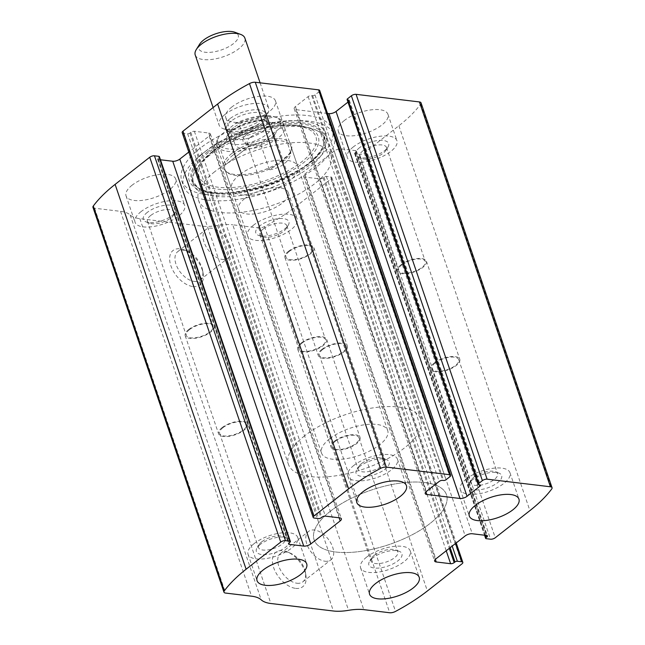 <?xml version="1.0" encoding="UTF-8"?>
<svg xmlns="http://www.w3.org/2000/svg" width="645" height="645" viewBox="0 0 645 645"><rect width="100%" height="100%" fill="white"/><g stroke="black" fill="none" stroke-linecap="round" stroke-linejoin="round"><path stroke-width="0.48" stroke-dasharray="3.23 2.42" d="M421.04 102.853A5.241 2.153 -18.8 0 1 420.701 104.127A131.088 53.737 -18.8 0 1 398.884 125.767L364.256 152.921A3.499 1.435 -18.8 0 1 359.539 154.357L355.161 153.833A1.75 0.718 -18.8 0 1 354.613 153.526A1.75 0.718 -18.8 0 1 355.016 152.809L355.847 152.164A2.62 1.072 -18.8 0 0 356.459 151.091A2.62 1.072 -18.8 0 0 355.637 150.632L341.261 148.906A5.241 2.153 -18.8 0 0 334.183 151.067L304.819 174.085A5.241 2.153 -18.8 0 0 303.601 176.23A5.241 2.153 -18.8 0 0 305.246 177.141L319.622 178.867A2.62 1.072 -18.8 0 0 323.161 177.786L323.992 177.141A1.75 0.718 -18.8 0 1 326.346 176.424L330.724 176.948A3.499 1.435 -18.8 0 1 331.812 177.552A3.499 1.435 -18.8 0 1 331.006 178.979L296.378 206.134A131.088 53.737 -18.8 0 1 264.514 226.572A5.241 2.153 -18.8 0 1 258.709 227.911L232.748 224.799L363.764 609.638M92.953 207.311A5.241 2.153 -18.8 0 0 94.589 208.222L120.551 211.342A36.701 15.045 -18.8 0 1 130.201 215.003A36.701 15.045 -18.8 0 0 139.852 218.663L202.361 226.161A36.701 15.045 -18.8 0 0 217.558 225.476A36.701 15.045 -18.8 0 1 232.748 224.799M295.7 588.385A21.849 12.94 51.9 0 0 305.899 575.308A21.849 12.94 51.9 0 0 287.63 551.999A21.849 12.94 51.9 0 0 272.883 564.923A21.849 12.94 51.9 0 0 295.7 588.385M192.944 286.549A21.849 12.94 51.9 0 0 203.151 273.472A21.849 12.94 51.9 0 0 184.873 250.163A21.849 12.94 51.9 0 0 170.127 263.087A21.849 12.94 51.9 0 0 192.944 286.549M313.873 161.903A79.529 32.597 -18.8 0 1 235.014 193.839A79.529 32.597 -18.8 0 1 181.713 180.705A79.529 32.597 -18.8 0 1 200.111 148.261A79.529 32.597 -18.8 0 1 278.971 116.326A79.529 32.597 -18.8 0 1 332.28 129.452A79.529 32.597 -18.8 0 1 313.873 161.903M231.853 106.989A26.219 10.747 161.2 0 0 225.79 117.688A26.219 10.747 161.2 0 0 254.074 119.414A26.219 10.747 161.2 0 0 275.423 100.789A26.219 10.747 161.2 0 0 257.855 96.46A26.219 10.747 161.2 0 0 231.853 106.989M132.12 185.18A26.219 10.747 161.2 0 0 126.049 195.878A26.219 10.747 161.2 0 0 154.332 197.604A26.219 10.747 161.2 0 0 175.69 178.979A26.219 10.747 161.2 0 0 158.114 174.65A26.219 10.747 161.2 0 0 132.12 185.18M344.365 120.478A26.219 10.747 161.2 0 0 338.303 131.177A26.219 10.747 161.2 0 0 366.586 132.902A26.219 10.747 161.2 0 0 387.935 114.278A26.219 10.747 161.2 0 0 370.367 109.956A26.219 10.747 161.2 0 0 344.365 120.478M244.632 198.676A26.219 10.747 161.2 0 0 238.561 209.375A26.219 10.747 161.2 0 0 266.845 211.1A26.219 10.747 161.2 0 0 288.202 192.476A26.219 10.747 161.2 0 0 270.626 188.147A26.219 10.747 161.2 0 0 244.632 198.676M159.371 156.63A1.75 0.718 -18.8 0 1 158.968 157.348L289.984 542.187M160.444 159.775L158.356 159.525A2.62 1.072 -18.8 0 1 157.533 159.065A2.62 1.072 -18.8 0 1 158.138 158.001L158.968 157.348M182.172 132.604A3.499 1.435 -18.8 0 0 183.269 133.217L187.639 133.741A1.75 0.718 -18.8 0 0 190.001 133.023L190.831 132.37A2.62 1.072 -18.8 0 1 194.371 131.29L208.746 133.015A5.241 2.153 -18.8 0 1 210.383 133.934A5.241 2.153 -18.8 0 1 209.173 136.071L188.792 152.051M319.678 90.453A3.499 1.435 -18.8 0 1 318.872 91.88L449.879 476.719M327.507 113.447L295.837 109.65A5.241 2.153 -18.8 0 1 294.201 108.739A5.241 2.153 -18.8 0 1 295.418 106.594L308.157 96.605A2.62 1.072 -18.8 0 1 311.696 95.525L312.632 95.637A1.75 0.718 -18.8 0 0 314.994 94.92L318.872 91.88M347.091 99.532A1.75 0.718 -18.8 0 0 347.639 99.838L348.574 99.951A2.62 1.072 -18.8 0 1 349.397 100.41A2.62 1.072 -18.8 0 1 348.792 101.475L347.969 102.12M194.234 281.405A18.06 10.699 51.9 0 0 200.063 280.019A18.06 10.699 51.9 0 0 202.667 270.586A18.06 10.699 51.9 0 0 187.558 251.316A18.06 10.699 51.9 0 0 177.778 251.59A18.06 10.699 51.9 0 0 177.859 268.425A18.06 10.699 51.9 0 0 194.234 281.405M222.307 259.395A18.06 10.699 51.9 0 0 228.145 258.008A18.06 10.699 51.9 0 0 225.419 237.191A18.06 10.699 51.9 0 0 205.852 229.58A18.06 10.699 51.9 0 0 205.932 246.414A18.06 10.699 51.9 0 0 222.307 259.395M296.982 583.241A18.06 10.699 51.9 0 0 302.819 581.855A18.06 10.699 51.9 0 0 305.424 572.421A18.06 10.699 51.9 0 0 290.315 553.152A18.06 10.699 51.9 0 0 280.527 553.426A18.06 10.699 51.9 0 0 280.615 570.261A18.06 10.699 51.9 0 0 296.982 583.241M325.064 561.231A18.06 10.699 51.9 0 0 330.893 559.844A18.06 10.699 51.9 0 0 328.176 539.026A18.06 10.699 51.9 0 0 308.608 531.416A18.06 10.699 51.9 0 0 308.689 548.25A18.06 10.699 51.9 0 0 325.064 561.231M253.622 225.081A26.219 10.747 161.2 0 0 247.551 235.78A26.219 10.747 161.2 0 0 275.834 237.505A26.219 10.747 161.2 0 0 297.192 218.881A26.219 10.747 161.2 0 0 279.616 214.559A26.219 10.747 161.2 0 0 253.622 225.081M259.87 225.831A17.48 7.168 161.2 0 0 258.629 235.417A17.48 7.168 161.2 0 0 274.681 234.119A17.48 7.168 161.2 0 0 288.194 225.347A17.48 7.168 161.2 0 0 280.769 218.518A17.48 7.168 161.2 0 0 259.87 225.831M263.216 228.975A14.166 5.805 161.2 0 0 259.935 234.756A14.166 5.805 161.2 0 0 262.209 236.739A14.166 5.805 161.2 0 0 275.221 235.691A14.166 5.805 161.2 0 0 286.17 228.588A14.166 5.805 161.2 0 0 286.759 225.629A14.166 5.805 161.2 0 0 277.261 223.291A14.166 5.805 161.2 0 0 263.216 228.975M302.062 343.075A14.166 5.805 161.2 0 0 298.78 348.856A14.166 5.805 161.2 0 0 314.059 349.792A14.166 5.805 161.2 0 0 325.604 339.73A14.166 5.805 161.2 0 0 316.106 337.391A14.166 5.805 161.2 0 0 302.062 343.075M301.247 342.979A15.295 6.273 161.2 0 0 297.716 349.219A15.295 6.273 161.2 0 0 314.212 350.227A15.295 6.273 161.2 0 0 326.668 339.367A15.295 6.273 161.2 0 0 316.413 336.843A15.295 6.273 161.2 0 0 301.247 342.979M334.642 441.075A15.295 6.273 161.2 0 0 331.111 447.324A15.295 6.273 161.2 0 0 347.607 448.323A15.295 6.273 161.2 0 0 360.063 437.463A15.295 6.273 161.2 0 0 349.808 434.94A15.295 6.273 161.2 0 0 334.642 441.075M335.448 441.172A14.166 5.805 161.2 0 0 332.175 446.953A14.166 5.805 161.2 0 0 347.453 447.888A14.166 5.805 161.2 0 0 358.999 437.826A14.166 5.805 161.2 0 0 349.501 435.488A14.166 5.805 161.2 0 0 335.448 441.172M374.293 555.281A14.166 5.805 161.2 0 0 371.609 558.102A14.166 5.805 161.2 0 0 371.02 561.061A14.166 5.805 161.2 0 0 386.299 561.988A14.166 5.805 161.2 0 0 397.836 551.926A14.166 5.805 161.2 0 0 395.57 549.943A14.166 5.805 161.2 0 0 374.293 555.281M372.899 557.852A17.48 7.168 161.2 0 0 369.585 561.335A17.48 7.168 161.2 0 0 387.709 566.133A17.48 7.168 161.2 0 0 399.142 551.273A17.48 7.168 161.2 0 0 372.899 557.852M366.65 557.103A26.219 10.747 161.2 0 0 360.579 567.802A26.219 10.747 161.2 0 0 388.862 569.527A26.219 10.747 161.2 0 0 410.22 550.903A26.219 10.747 161.2 0 0 392.644 546.573A26.219 10.747 161.2 0 0 366.65 557.103M353.355 146.891A26.219 10.747 161.2 0 0 347.292 157.59A26.219 10.747 161.2 0 0 375.575 159.315A26.219 10.747 161.2 0 0 396.933 140.691A26.219 10.747 161.2 0 0 379.357 136.361A26.219 10.747 161.2 0 0 353.355 146.891M359.612 147.641A17.48 7.168 161.2 0 0 358.37 157.219A17.48 7.168 161.2 0 0 374.423 155.921A17.48 7.168 161.2 0 0 387.927 147.157A17.48 7.168 161.2 0 0 380.502 140.328A17.48 7.168 161.2 0 0 359.612 147.641M362.95 150.785A14.166 5.805 161.2 0 0 359.676 156.566A14.166 5.805 161.2 0 0 361.95 158.549A14.166 5.805 161.2 0 0 374.955 157.501A14.166 5.805 161.2 0 0 385.904 150.39A14.166 5.805 161.2 0 0 386.492 147.439A14.166 5.805 161.2 0 0 377.003 145.101A14.166 5.805 161.2 0 0 362.95 150.785M401.795 264.885A14.166 5.805 161.2 0 0 398.521 270.666A14.166 5.805 161.2 0 0 413.8 271.601A14.166 5.805 161.2 0 0 425.337 261.539A14.166 5.805 161.2 0 0 415.84 259.201A14.166 5.805 161.2 0 0 401.795 264.885M400.988 264.789A15.295 6.273 161.2 0 0 397.449 271.029A15.295 6.273 161.2 0 0 413.945 272.037A15.295 6.273 161.2 0 0 426.401 261.177A15.295 6.273 161.2 0 0 416.154 258.653A15.295 6.273 161.2 0 0 400.988 264.789M434.383 362.885A15.295 6.273 161.2 0 0 430.844 369.125A15.295 6.273 161.2 0 0 447.34 370.133A15.295 6.273 161.2 0 0 459.796 359.273A15.295 6.273 161.2 0 0 449.549 356.75A15.295 6.273 161.2 0 0 434.383 362.885M435.19 362.982A14.166 5.805 161.2 0 0 431.916 368.763A14.166 5.805 161.2 0 0 447.195 369.698A14.166 5.805 161.2 0 0 458.732 359.636A14.166 5.805 161.2 0 0 449.234 357.298A14.166 5.805 161.2 0 0 435.19 362.982M474.035 477.082A14.166 5.805 161.2 0 0 471.342 479.904A14.166 5.805 161.2 0 0 470.753 482.863A14.166 5.805 161.2 0 0 486.04 483.798A14.166 5.805 161.2 0 0 497.577 473.736A14.166 5.805 161.2 0 0 495.304 471.753A14.166 5.805 161.2 0 0 474.035 477.082M472.64 479.662A17.48 7.168 161.2 0 0 469.318 483.145A17.48 7.168 161.2 0 0 487.451 487.943A17.48 7.168 161.2 0 0 498.883 473.083A17.48 7.168 161.2 0 0 472.64 479.662M466.383 478.913A26.219 10.747 161.2 0 0 460.32 489.611A26.219 10.747 161.2 0 0 488.604 491.337A26.219 10.747 161.2 0 0 509.961 472.712A26.219 10.747 161.2 0 0 492.385 468.383A26.219 10.747 161.2 0 0 466.383 478.913M141.11 211.592A26.219 10.747 161.2 0 0 135.039 222.291A26.219 10.747 161.2 0 0 163.322 224.017A26.219 10.747 161.2 0 0 184.68 205.392A26.219 10.747 161.2 0 0 167.103 201.063A26.219 10.747 161.2 0 0 141.11 211.592M147.358 212.342A17.48 7.168 161.2 0 0 146.117 221.92A17.48 7.168 161.2 0 0 162.169 220.622A17.48 7.168 161.2 0 0 175.682 211.858A17.48 7.168 161.2 0 0 168.256 205.029A17.48 7.168 161.2 0 0 147.358 212.342M150.704 215.486A14.166 5.805 161.2 0 0 147.423 221.267A14.166 5.805 161.2 0 0 149.696 223.251A14.166 5.805 161.2 0 0 162.709 222.194A14.166 5.805 161.2 0 0 173.658 215.091A14.166 5.805 161.2 0 0 174.247 212.132A14.166 5.805 161.2 0 0 164.749 209.794A14.166 5.805 161.2 0 0 150.704 215.486M189.541 329.587A14.166 5.805 161.2 0 0 186.268 335.368A14.166 5.805 161.2 0 0 201.546 336.295A14.166 5.805 161.2 0 0 213.084 326.233A14.166 5.805 161.2 0 0 203.594 323.895A14.166 5.805 161.2 0 0 189.541 329.587M188.735 329.49A15.295 6.273 161.2 0 0 185.204 335.731A15.295 6.273 161.2 0 0 201.7 336.738A15.295 6.273 161.2 0 0 214.156 325.87A15.295 6.273 161.2 0 0 203.901 323.347A15.295 6.273 161.2 0 0 188.735 329.49M222.13 427.587A15.295 6.273 161.2 0 0 218.599 433.827A15.295 6.273 161.2 0 0 235.094 434.835A15.295 6.273 161.2 0 0 247.551 423.967A15.295 6.273 161.2 0 0 237.296 421.443A15.295 6.273 161.2 0 0 222.13 427.587M222.936 427.683A14.166 5.805 161.2 0 0 219.663 433.464A14.166 5.805 161.2 0 0 234.941 434.391A14.166 5.805 161.2 0 0 246.479 424.329A14.166 5.805 161.2 0 0 236.989 421.991A14.166 5.805 161.2 0 0 222.936 427.683M261.781 541.784A14.166 5.805 161.2 0 0 259.096 544.606A14.166 5.805 161.2 0 0 258.508 547.565A14.166 5.805 161.2 0 0 273.786 548.492A14.166 5.805 161.2 0 0 285.324 538.43A14.166 5.805 161.2 0 0 283.05 536.447A14.166 5.805 161.2 0 0 261.781 541.784M260.387 544.356A17.48 7.168 161.2 0 0 257.073 547.839A17.48 7.168 161.2 0 0 275.197 552.644A17.48 7.168 161.2 0 0 286.63 537.777A17.48 7.168 161.2 0 0 260.387 544.356M254.138 543.606A26.219 10.747 161.2 0 0 248.067 554.305A26.219 10.747 161.2 0 0 276.35 556.03A26.219 10.747 161.2 0 0 297.708 537.406A26.219 10.747 161.2 0 0 280.132 533.084A26.219 10.747 161.2 0 0 254.138 543.606M240.843 133.402A26.219 10.747 161.2 0 0 234.78 144.093A26.219 10.747 161.2 0 0 263.063 145.818A26.219 10.747 161.2 0 0 284.421 127.202A26.219 10.747 161.2 0 0 266.845 122.873A26.219 10.747 161.2 0 0 240.843 133.402M247.1 134.152A17.48 7.168 161.2 0 0 245.858 143.73A17.48 7.168 161.2 0 0 261.91 142.432A17.48 7.168 161.2 0 0 275.415 133.66A17.48 7.168 161.2 0 0 267.989 126.831A17.48 7.168 161.2 0 0 247.1 134.152M250.437 137.288A14.166 5.805 161.2 0 0 247.164 143.069A14.166 5.805 161.2 0 0 249.43 145.052A14.166 5.805 161.2 0 0 262.442 144.004A14.166 5.805 161.2 0 0 273.391 136.901A14.166 5.805 161.2 0 0 273.98 133.942A14.166 5.805 161.2 0 0 264.49 131.604A14.166 5.805 161.2 0 0 250.437 137.288M289.283 251.397A14.166 5.805 161.2 0 0 286.001 257.178A14.166 5.805 161.2 0 0 301.288 258.105A14.166 5.805 161.2 0 0 312.825 248.043A14.166 5.805 161.2 0 0 303.327 245.705A14.166 5.805 161.2 0 0 289.283 251.397M288.476 251.3A15.295 6.273 161.2 0 0 284.937 257.54A15.295 6.273 161.2 0 0 301.433 258.54A15.295 6.273 161.2 0 0 313.889 247.68A15.295 6.273 161.2 0 0 303.642 245.156A15.295 6.273 161.2 0 0 288.476 251.3M321.871 349.397A15.295 6.273 161.2 0 0 318.332 355.637A15.295 6.273 161.2 0 0 334.828 356.637A15.295 6.273 161.2 0 0 347.284 345.776A15.295 6.273 161.2 0 0 337.037 343.253A15.295 6.273 161.2 0 0 321.871 349.397M322.677 349.493A14.166 5.805 161.2 0 0 319.396 355.274A14.166 5.805 161.2 0 0 334.682 356.201A14.166 5.805 161.2 0 0 346.22 346.139A14.166 5.805 161.2 0 0 336.722 343.801A14.166 5.805 161.2 0 0 322.677 349.493M361.522 463.594A14.166 5.805 161.2 0 0 358.83 466.416A14.166 5.805 161.2 0 0 358.241 469.375A14.166 5.805 161.2 0 0 373.528 470.302A14.166 5.805 161.2 0 0 385.065 460.24A14.166 5.805 161.2 0 0 382.791 458.256A14.166 5.805 161.2 0 0 361.522 463.594M360.128 466.166A17.48 7.168 161.2 0 0 356.806 469.649A17.48 7.168 161.2 0 0 374.939 474.446A17.48 7.168 161.2 0 0 386.371 459.587A17.48 7.168 161.2 0 0 360.128 466.166M353.871 465.416A26.219 10.747 161.2 0 0 347.808 476.115A26.219 10.747 161.2 0 0 376.091 477.84A26.219 10.747 161.2 0 0 397.449 459.216A26.219 10.747 161.2 0 0 379.873 454.886A26.219 10.747 161.2 0 0 353.871 465.416M202.038 153.913A79.529 32.597 161.2 0 0 183.64 186.365A79.529 32.597 161.2 0 0 269.425 191.597A79.529 32.597 161.2 0 0 334.207 135.111A79.529 32.597 161.2 0 0 298.006 120.631A79.529 32.597 161.2 0 0 203.481 152.809A79.529 32.597 161.2 0 0 202.038 153.913M209.262 155.574A69.813 28.622 161.2 0 0 198.45 166.047A69.813 28.622 161.2 0 0 223.001 196.773A69.813 28.622 161.2 0 0 309.366 167.369A69.813 28.622 161.2 0 0 310.076 128.049A69.813 28.622 161.2 0 0 209.262 155.574M231.781 153.502A35.967 14.746 161.2 0 0 225.863 171.401A35.967 14.746 161.2 0 0 262.257 170.546A35.967 14.746 161.2 0 0 291.621 149.019A35.967 14.746 161.2 0 0 271.666 138.602A35.967 14.746 161.2 0 0 231.781 153.502M233.022 155.098A34.959 14.327 161.2 0 0 224.928 169.361A34.959 14.327 161.2 0 0 227.266 172.497A34.959 14.327 161.2 0 0 262.644 171.667A34.959 14.327 161.2 0 0 291.177 150.737A34.959 14.327 161.2 0 0 291.113 146.834A34.959 14.327 161.2 0 0 267.683 141.062A34.959 14.327 161.2 0 0 233.022 155.098M330.296 511.283A69.91 28.662 161.2 0 0 314.115 539.817A69.91 28.662 161.2 0 0 389.532 544.412A69.91 28.662 161.2 0 0 446.485 494.755A69.91 28.662 161.2 0 0 399.618 483.21A69.91 28.662 161.2 0 0 330.296 511.283A69.91 28.662 161.2 0 0 314.115 539.817A69.91 28.662 161.2 0 0 389.532 544.412A69.91 28.662 161.2 0 0 446.485 494.755A69.91 28.662 161.2 0 0 399.618 483.21A69.91 28.662 161.2 0 0 330.296 511.283M214.696 171.723A69.91 28.662 161.2 0 0 198.515 200.248A69.91 28.662 161.2 0 0 273.94 204.844A69.91 28.662 161.2 0 0 330.885 155.187A69.91 28.662 161.2 0 0 284.026 143.65A69.91 28.662 161.2 0 0 214.696 171.723M239.698 174.722A34.959 14.327 161.2 0 0 231.611 188.985A34.959 14.327 161.2 0 0 269.32 191.283A34.959 14.327 161.2 0 0 297.797 166.45A34.959 14.327 161.2 0 0 274.359 160.686A34.959 14.327 161.2 0 0 239.698 174.722M219.211 136.248A33.209 13.609 161.2 0 0 228.233 148.947A33.209 13.609 161.2 0 0 262.967 141.497L279.366 128.637A33.209 13.609 161.2 0 0 275.399 117.092A33.209 13.609 161.2 0 0 235.61 123.388L219.211 136.248L217.196 139.739A34.959 14.327 161.2 0 0 216.712 145.214A34.959 14.327 161.2 0 0 260.951 144.988L262.967 141.497M279.366 128.637L282.413 128.162A34.959 14.327 161.2 0 0 282.897 122.687A34.959 14.327 161.2 0 0 277.286 117.793A34.959 14.327 161.2 0 0 238.658 122.913L235.61 123.388M329.611 438.826A34.959 14.327 161.2 0 0 321.516 453.088A34.959 14.327 161.2 0 0 359.225 455.386A34.959 14.327 161.2 0 0 387.701 430.562A34.959 14.327 161.2 0 0 364.272 424.789A34.959 14.327 161.2 0 0 329.611 438.826M217.196 139.739L225.669 164.644L247.132 147.818L238.658 122.913M260.951 144.988L269.425 169.885L290.887 153.067C288.847 162.048 281.696 167.66 269.425 169.885M282.413 128.162L290.887 153.067M304.601 435.826A69.91 28.662 161.2 0 0 288.428 464.352A69.91 28.662 161.2 0 0 363.844 468.955A69.91 28.662 161.2 0 0 420.79 419.29A69.91 28.662 161.2 0 0 373.931 407.753A69.91 28.662 161.2 0 0 304.601 435.826M225.669 164.644L247.132 147.818M199.587 44.255A20.858 8.546 161.2 0 0 221.219 49.988A20.858 8.546 161.2 0 0 234.861 32.25M195.217 54.97A26.219 10.747 161.2 0 0 223.501 56.695A26.219 10.747 161.2 0 0 244.858 38.071M225.145 114.35A26.219 10.747 161.2 0 0 219.074 125.049A26.219 10.747 161.2 0 0 223.283 128.718A26.219 10.747 161.2 0 0 247.358 126.775A26.219 10.747 161.2 0 0 267.627 113.625A26.219 10.747 161.2 0 0 268.715 108.15A26.219 10.747 161.2 0 0 251.139 103.821A26.219 10.747 161.2 0 0 225.145 114.35M296.378 206.134L427.385 590.973M331.006 178.979L462.013 563.819M420.701 104.127L551.709 488.966M398.884 125.767L529.892 510.606M364.256 152.921L495.263 537.761M264.514 226.572L395.522 611.412M258.709 227.911L389.725 612.75M217.558 225.476L348.566 610.315M202.361 226.161L333.376 611M139.852 218.663L270.868 603.502M130.201 215.003L261.217 599.842M120.551 211.342L251.558 596.182M94.589 208.222L225.597 593.069M158.138 158.001L289.154 542.84M158.356 159.525L288.912 543.05M209.173 136.071L339.117 517.782M208.746 133.015L339.754 517.854M194.371 131.29L325.378 516.129M190.831 132.37L321.839 517.209M190.001 133.023L321.008 517.862M187.639 133.741L318.654 518.58M183.269 133.217L314.276 518.056M314.994 94.92L446.001 479.759M312.632 95.637L443.647 480.477M311.696 95.525L442.704 480.364M308.157 96.605L439.172 481.444M295.418 106.594L426.426 491.434M295.837 109.65L425.95 491.853M348.792 101.475L479.267 484.75M348.574 99.951L479.59 484.79M347.639 99.838L478.646 484.677M330.724 176.948L455.507 543.501M326.346 176.424L452.193 546.097M323.992 177.141L450.137 547.71M323.161 177.786L449.307 548.363M319.622 178.867L446.227 550.774M305.246 177.141L435.351 559.344M304.819 174.085L435.826 558.925M334.183 151.067L465.198 535.906M341.261 148.906L472.269 533.746M355.637 150.632L486.644 535.471M355.847 152.164L486.33 535.431M355.016 152.809L485.225 535.302M355.161 153.833L486.169 538.672M359.539 154.357L490.547 539.196M205.932 150.97A72.393 29.678 161.2 0 0 215.091 193.484A72.393 29.678 161.2 0 0 314.752 158.912A72.393 29.678 161.2 0 0 293.29 120.671L293.29 120.671A72.393 29.678 161.2 0 0 207.247 149.963L207.247 149.963A72.393 29.678 161.2 0 0 205.932 150.97M207.73 151.615A70.087 28.727 161.2 0 0 197.797 187.622L197.797 187.622A70.087 28.727 161.2 0 0 267.119 184.825A70.087 28.727 161.2 0 0 323.75 144.746L323.75 144.746A70.087 28.727 161.2 0 0 287.202 122.453A70.087 28.727 161.2 0 0 207.73 151.615M208.561 152.575A69.354 28.428 161.2 0 0 198.733 188.211A69.354 28.428 161.2 0 0 267.328 185.438A69.354 28.428 161.2 0 0 323.371 145.778A69.354 28.428 161.2 0 0 287.202 123.719A69.354 28.428 161.2 0 0 208.561 152.575M212.02 151.809A63.928 26.203 161.2 0 0 202.119 161.403A63.928 26.203 161.2 0 0 224.605 189.541A63.928 26.203 161.2 0 0 303.682 162.613A63.928 26.203 161.2 0 0 304.335 126.605A63.928 26.203 161.2 0 0 212.02 151.809M213.39 151.301A61.686 25.284 161.2 0 0 245.697 185.792A61.686 25.284 161.2 0 0 313.438 132.685A61.686 25.284 161.2 0 0 213.39 151.301M232.095 130.379A24.034 9.852 161.2 0 0 244.689 143.819A24.034 9.852 161.2 0 0 271.077 123.13A24.034 9.852 161.2 0 0 232.095 130.379M229.846 118.769A21.559 8.837 161.2 0 0 228.314 130.588A21.559 8.837 161.2 0 0 248.115 128.984A21.559 8.837 161.2 0 0 264.781 118.172A21.559 8.837 161.2 0 0 255.614 109.747A21.559 8.837 161.2 0 0 229.846 118.769M231.305 120.994A20.535 8.417 161.2 0 0 226.548 129.371A20.535 8.417 161.2 0 0 248.704 130.725A20.535 8.417 161.2 0 0 265.434 116.132A20.535 8.417 161.2 0 0 251.663 112.746A20.535 8.417 161.2 0 0 231.305 120.994M233.571 127.662A20.535 8.417 161.2 0 0 228.822 136.039A20.535 8.417 161.2 0 0 250.978 137.393A20.535 8.417 161.2 0 0 267.699 122.808A20.535 8.417 161.2 0 0 253.936 119.414A20.535 8.417 161.2 0 0 233.571 127.662M157.533 159.065L288.541 543.912M210.383 133.934L341.399 518.774M294.201 108.739L425.208 493.578M349.397 100.41L480.404 485.25M331.812 177.552L456.209 542.953M303.601 176.23L434.617 561.069M356.459 151.091L487.467 535.931M354.613 153.526L484.556 535.221M187.558 251.316L184.873 250.163M202.667 270.586L203.151 273.472M200.063 280.019L228.145 258.008M177.778 251.59L205.852 229.58M290.315 553.152L287.63 551.999M305.424 572.421L305.899 575.308M302.819 581.855L330.893 559.844M280.527 553.426L308.608 531.416M238.561 209.375L247.551 235.78M288.202 192.476L297.192 218.881M286.17 228.588L288.194 225.347M262.209 236.739L258.629 235.417M259.935 234.756L298.78 348.856M286.759 225.629L325.604 339.73M297.716 349.219L331.111 447.324M326.668 339.367L360.063 437.463M332.175 446.953L371.02 561.061M358.999 437.826L397.836 551.926M371.609 558.102L369.585 561.335M395.57 549.943L399.142 551.273M360.579 567.802L369.577 594.214M410.22 550.903L419.21 577.315M338.303 131.177L347.292 157.59M387.935 114.278L396.933 140.691M385.904 150.39L387.927 147.157M361.95 158.549L358.37 157.219M359.676 156.566L398.521 270.666M386.492 147.439L425.337 261.539M397.449 271.029L430.844 369.125M426.401 261.177L459.796 359.273M431.916 368.763L470.753 482.863M458.732 359.636L497.577 473.736M471.342 479.904L469.318 483.145M495.304 471.753L498.883 473.083M460.32 489.611L469.31 516.016M509.961 472.712L518.951 499.125M126.049 195.878L135.039 222.291M175.69 178.979L184.68 205.392M173.658 215.091L175.682 211.858M149.696 223.251L146.117 221.92M147.423 221.267L186.268 335.368M174.247 212.132L213.084 326.233M185.204 335.731L218.599 433.827M214.156 325.87L247.551 423.967M219.663 433.464L258.508 547.565M246.479 424.329L285.324 538.43M259.096 544.606L257.073 547.839M283.05 536.447L286.63 537.777M248.067 554.305L257.065 580.718M297.708 537.406L306.697 563.819M225.79 117.688L234.78 144.093M275.423 100.789L284.421 127.202M273.391 136.901L275.415 133.66M249.43 145.052L245.858 143.73M247.164 143.069L286.001 257.178M273.98 133.942L312.825 248.043M284.937 257.54L318.332 355.637M313.889 247.68L347.284 345.776M319.396 355.274L358.241 469.375M346.22 346.139L385.065 460.24M358.83 466.416L356.806 469.649M382.791 458.256L386.371 459.587M347.808 476.115L356.798 502.528M397.449 459.216L406.439 485.629M181.713 180.705L183.64 186.365M332.28 129.452L334.207 135.111M298.006 120.631L293.29 120.671C266.329 120.623 228.58 133.475 207.247 149.963L203.481 152.809M197.797 187.622C220.8 206.513 317.058 173.739 323.75 144.746L323.806 137.595C322.927 134.765 320.428 132.314 316.3 130.234L304.335 126.605C281.349 120.18 235.361 132.838 212.261 151.567L202.119 161.403L194.846 171.578C192.847 175.746 192.363 179.213 193.395 181.987L197.797 187.622M291.177 150.737L291.621 149.019M227.266 172.497L225.863 171.401M198.515 200.248L288.428 464.352M330.885 155.187L420.79 419.29M224.928 169.361L231.611 188.985M291.113 146.834L297.797 166.45M275.399 117.092L277.286 117.793M216.712 145.214L321.516 453.088M282.897 122.687L387.701 430.562M213.116 107.554L219.074 125.049M260.096 82.826L268.715 108.15M223.283 128.718L228.314 130.588L226.548 129.371L228.822 136.039C229.717 135.329 226.105 136.958 233.232 130.113C243.834 121.252 265.103 119.196 266.361 121.76L267.699 122.808L265.434 116.132L264.781 118.172L267.627 113.625"/><path stroke-width="0.97" d="M313.994 516.016L348.623 488.87A131.088 53.737 -18.8 0 1 380.486 468.431A5.241 2.153 -18.8 0 1 386.291 467.093L449.597 474.68A3.499 1.435 -18.8 0 1 450.694 475.292A3.499 1.435 -18.8 0 1 449.879 476.719L446.001 479.759A1.75 0.718 -18.8 0 1 443.647 480.477L442.704 480.364A2.62 1.072 -18.8 0 0 439.172 481.444L426.426 491.434A5.241 2.153 -18.8 0 0 425.208 493.578A5.241 2.153 -18.8 0 0 426.853 494.497L459.982 498.464A5.241 2.153 -18.8 0 0 467.053 496.311L479.799 486.322A2.62 1.072 -18.8 0 0 480.404 485.25A2.62 1.072 -18.8 0 0 479.59 484.79L478.646 484.677A1.75 0.718 -18.8 0 1 478.098 484.371A1.75 0.718 -18.8 0 1 478.509 483.661L482.387 480.622A3.499 1.435 -18.8 0 1 487.104 479.179L550.411 486.773A5.241 2.153 -18.8 0 1 552.047 487.693A5.241 2.153 -18.8 0 1 551.709 488.966A131.088 53.737 -18.8 0 1 529.892 510.606L495.263 537.761A3.499 1.435 -18.8 0 1 490.547 539.196L486.169 538.672A1.75 0.718 -18.8 0 1 485.629 538.365A1.75 0.718 -18.8 0 1 486.032 537.656L486.862 537.003A2.62 1.072 -18.8 0 0 487.467 535.931A2.62 1.072 -18.8 0 0 486.644 535.471L472.269 533.746A5.241 2.153 -18.8 0 0 465.198 535.906L435.826 558.925A5.241 2.153 -18.8 0 0 434.617 561.069A5.241 2.153 -18.8 0 0 436.254 561.98L450.629 563.706A2.62 1.072 -18.8 0 0 454.169 562.634L454.999 561.98A1.75 0.718 -18.8 0 1 457.361 561.263L461.731 561.787A3.499 1.435 -18.8 0 1 462.828 562.4A3.499 1.435 -18.8 0 1 462.013 563.819L427.385 590.973A131.088 53.737 -18.8 0 1 395.522 611.412A5.241 2.153 -18.8 0 1 389.725 612.75L363.764 609.638A36.701 15.045 -18.8 0 0 348.566 610.315A36.701 15.045 -18.8 0 1 333.376 611L270.868 603.502A36.701 15.045 -18.8 0 1 261.217 599.842A36.701 15.045 -18.8 0 0 251.558 596.182L225.597 593.069A5.241 2.153 -18.8 0 1 223.96 592.15A5.241 2.153 -18.8 0 1 224.299 590.876A131.088 53.737 -18.8 0 1 246.116 569.229L280.744 542.082A3.499 1.435 -18.8 0 1 285.461 540.647L289.839 541.171A1.75 0.718 -18.8 0 1 290.387 541.478A1.75 0.718 -18.8 0 1 289.984 542.187L289.154 542.84A2.62 1.072 -18.8 0 0 288.541 543.912A2.62 1.072 -18.8 0 0 289.363 544.364L303.739 546.089A5.241 2.153 -18.8 0 0 310.817 543.937L340.181 520.91A5.241 2.153 -18.8 0 0 341.399 518.774A5.241 2.153 -18.8 0 0 339.754 517.854L325.378 516.129A2.62 1.072 -18.8 0 0 321.839 517.209L321.008 517.862A1.75 0.718 -18.8 0 1 318.654 518.58L314.276 518.056A3.499 1.435 -18.8 0 1 313.188 517.443A3.499 1.435 -18.8 0 1 313.994 516.016L182.987 131.177L217.615 104.03A131.088 53.737 -18.8 0 1 249.478 83.592A5.241 2.153 -18.8 0 1 255.275 82.254L318.59 89.84A3.499 1.435 -18.8 0 1 319.678 90.453L450.694 475.292M478.098 484.371L347.091 99.532A1.75 0.718 -18.8 0 1 347.494 98.822L351.372 95.782A3.499 1.435 -18.8 0 1 356.088 94.339L419.403 101.934A5.241 2.153 -18.8 0 1 421.04 102.853L552.047 487.693M223.96 592.15L92.953 207.311A5.241 2.153 -18.8 0 1 93.291 206.037A131.088 53.737 -18.8 0 1 115.108 184.389L149.737 157.243A3.499 1.435 -18.8 0 1 154.453 155.8L285.461 540.647M290.387 541.478L159.371 156.63A1.75 0.718 -18.8 0 0 158.831 156.332L154.453 155.8M188.792 152.051L179.802 159.097A5.241 2.153 -18.8 0 1 172.731 161.25L160.444 159.775M313.188 517.443L182.172 132.604A3.499 1.435 -18.8 0 1 182.987 131.177M347.969 102.12L336.045 111.472A5.241 2.153 -18.8 0 1 328.966 113.625L327.507 113.447M362.869 491.829A26.219 10.747 161.2 0 0 356.798 502.528A26.219 10.747 161.2 0 0 385.081 504.253A26.219 10.747 161.2 0 0 406.439 485.629A26.219 10.747 161.2 0 0 388.862 481.299A26.219 10.747 161.2 0 0 362.869 491.829M263.128 570.019A26.219 10.747 161.2 0 0 257.065 580.718A26.219 10.747 161.2 0 0 285.34 582.443A26.219 10.747 161.2 0 0 306.697 563.819A26.219 10.747 161.2 0 0 289.121 559.489A26.219 10.747 161.2 0 0 263.128 570.019M475.381 505.325A26.219 10.747 161.2 0 0 469.31 516.016A26.219 10.747 161.2 0 0 497.593 517.741A26.219 10.747 161.2 0 0 518.951 499.125A26.219 10.747 161.2 0 0 501.375 494.796A26.219 10.747 161.2 0 0 475.381 505.325M375.64 583.515A26.219 10.747 161.2 0 0 369.577 594.214A26.219 10.747 161.2 0 0 397.852 595.94A26.219 10.747 161.2 0 0 419.21 577.315A26.219 10.747 161.2 0 0 401.642 572.986A26.219 10.747 161.2 0 0 375.64 583.515M260.096 82.826L244.858 38.071A26.219 10.747 161.2 0 0 240.65 34.403L234.861 32.25A20.858 8.546 161.2 0 0 203.546 40.103A20.858 8.546 161.2 0 0 199.587 44.255L196.314 49.496A26.219 10.747 161.2 0 0 195.217 54.97L213.116 107.554M240.65 34.403A26.219 10.747 161.2 0 0 201.288 44.271A26.219 10.747 161.2 0 0 196.314 49.496M217.615 104.03L348.623 488.87M419.403 101.934L550.411 486.773M356.088 94.339L487.104 479.179M115.108 184.389L246.116 569.229M93.291 206.037L224.299 590.876M149.737 157.243L280.744 542.082M249.478 83.592L380.486 468.431M255.275 82.254L386.291 467.093M318.59 89.84L449.597 474.68M158.831 156.332L289.839 541.171M288.912 543.05L289.363 544.364M172.731 161.25L303.739 546.089M179.802 159.097L310.817 543.937M339.117 517.782L340.181 520.91M425.95 491.853L426.853 494.497M328.966 113.625L459.982 498.464M336.045 111.472L467.053 496.311M479.267 484.75L479.799 486.322M347.494 98.822L478.509 483.661M351.372 95.782L482.387 480.622M455.507 543.501L461.731 561.787M452.193 546.097L457.361 561.263M450.137 547.71L454.999 561.98M449.307 548.363L454.169 562.634M446.227 550.774L450.629 563.706M435.351 559.344L436.254 561.98M486.33 535.431L486.862 537.003M485.225 535.302L486.032 537.656M456.209 542.953L462.828 562.4M484.556 535.221L485.629 538.365"/></g></svg>
